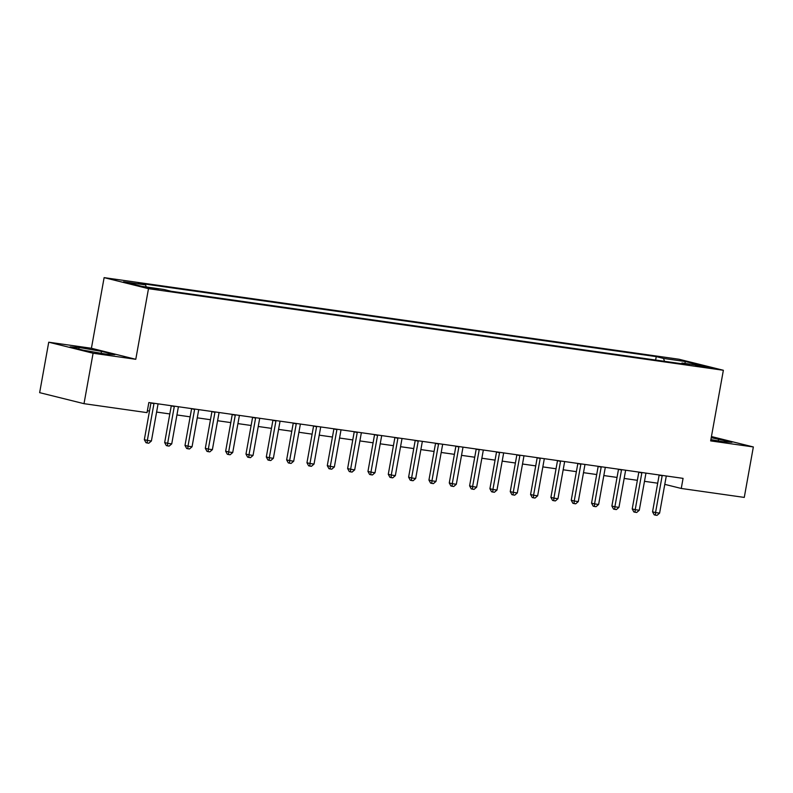 <?xml version="1.0" encoding="UTF-8"?>
<svg xmlns="http://www.w3.org/2000/svg" width="793" height="793" viewBox="0 0 793 793"><rect width="100%" height="100%" fill="white"/><g stroke="black" fill="none" stroke-linecap="round" stroke-linejoin="round"><path stroke-width="1.19" d="M158.501 289.772L148.192 287.651L158.501 289.772M48.73 342.209L93.088 353.232L135.781 359.298L91.413 348.266L48.73 342.209L39.65 392.654L84.008 403.677L147.032 412.628L148.846 402.537L683.07 478.367L681.256 488.458L744.27 497.409L753.35 446.955L711.44 436.546M91.413 348.266L104.121 277.639L679.006 359.249L723.365 370.272L148.489 288.672L104.121 277.639M701.597 366.059L695.471 365.345L705.453 367.397L711.579 368.111L701.597 366.059L701.468 366.743M664.544 361.311L663.493 358.426L656.247 356.622L138.279 283.101L145.535 284.895L146.279 286.977M663.493 358.426L685.449 361.539L703.916 366.128L681.96 363.016L681.336 363.7M145.535 284.895L123.579 281.783L142.046 286.372L163.992 289.485L171.248 291.289L689.216 364.82L681.96 363.016M93.088 353.232L84.008 403.677M135.781 359.298L148.489 288.672M723.365 370.272L710.657 440.898L753.35 446.955M664.782 484.364L681.256 488.458M147.369 410.754L149.49 411.061M156.608 412.073L169.811 413.946M176.938 414.957L190.142 416.831M197.259 417.842L210.472 419.715M217.589 420.726L230.803 422.6M237.92 423.611L251.133 425.484M258.25 426.495L271.454 428.369M278.571 429.38L291.784 431.253M298.902 432.264L312.115 434.148M319.232 435.159L332.445 437.032M339.563 438.043L352.766 439.917M359.893 440.928L373.097 442.801M380.214 443.812L393.427 445.686M400.544 446.697L413.758 448.57M420.875 449.581L434.078 451.455M441.205 452.466L454.409 454.339M461.526 455.351L474.739 457.224M481.857 458.235L495.07 460.118M502.187 461.12L515.4 463.003M522.518 464.014L535.721 465.887M542.848 466.899L556.052 468.772M563.169 469.783L576.382 471.657M583.499 472.668L596.713 474.541M603.83 475.552L617.033 477.426M624.16 478.437L637.364 480.31M644.481 481.321L657.694 483.195M656.247 356.622L655.623 360.052M684.746 363.412L685.449 361.539M710.895 439.609L722.978 441.711L731.998 442.276L711.242 437.667M83.443 350.209L105.816 354.104L114.826 354.669L101.464 351.349L79.092 347.463L70.081 346.888L83.443 350.209M718.289 440.888L718.636 438.955M78.804 349.059L79.092 347.463M101.117 353.281L101.464 351.349M662.155 475.83L659.152 475.086L652.55 511.812L655.543 512.556L662.155 475.83A2.052 1.636 104 0 0 662.195 475.404M659.607 513.13L657.02 515.361L655.395 515.123L655.543 512.556L659.607 513.13L666.219 476.405A2.052 1.636 104 0 1 666.328 475.988M655.395 515.123L654.195 514.826L652.55 511.812M641.824 472.945L638.821 472.202L632.219 508.928L635.213 509.671L641.824 472.945A2.052 1.636 104 0 0 641.864 472.519M639.277 510.246L636.69 512.476L635.064 512.238L635.213 509.671L639.277 510.246L645.889 473.52A2.052 1.636 104 0 1 645.998 473.104M635.064 512.238L633.865 511.941L632.219 508.928M621.494 470.061L618.5 469.307L611.889 506.033L614.882 506.786L621.494 470.061A2.052 1.636 104 0 0 621.534 469.634M618.956 507.361L616.359 509.582L614.734 509.354L614.882 506.786L618.956 507.361L625.558 470.636A2.052 1.636 104 0 1 625.667 470.219M614.734 509.354L613.534 509.056L611.889 506.033M601.163 467.176L598.17 466.423L591.558 503.149L594.562 503.902L601.163 467.176A2.052 1.636 104 0 0 601.203 466.75M598.626 504.477L596.029 506.697L594.403 506.469L594.562 503.902L598.626 504.477L605.228 467.751A2.052 1.636 104 0 1 605.346 467.335M594.403 506.469L593.204 506.172L591.558 503.149M580.843 464.282L577.839 463.538L571.238 500.264L574.231 501.007L580.843 464.282A2.052 1.636 104 0 0 580.882 463.865M578.295 501.592L575.708 503.813L574.082 503.585L574.231 501.007L578.295 501.592L584.907 464.867A2.052 1.636 104 0 1 585.016 464.45M574.082 503.585L572.883 503.287L571.238 500.264M560.512 461.397L557.509 460.654L550.907 497.38L553.901 498.123L560.512 461.397A2.052 1.636 104 0 0 560.552 460.981M557.965 498.708L555.378 500.928L553.752 500.7L553.901 498.123L557.965 498.708L564.576 461.982A2.052 1.636 104 0 1 564.685 461.566M553.752 500.7L552.552 500.403L550.907 497.38M540.182 458.513L537.188 457.769L530.576 494.495L533.57 495.238L540.182 458.513A2.052 1.636 104 0 0 540.221 458.096M537.644 495.813L535.047 498.044L533.421 497.816L533.57 495.238L537.644 495.813L544.246 459.088A2.052 1.636 104 0 1 544.355 458.681M533.421 497.816L532.222 497.518L530.576 494.495M519.851 455.628L516.858 454.885L510.246 491.61L513.249 492.354L519.851 455.628A2.052 1.636 104 0 0 519.891 455.212M517.314 492.929L514.716 495.159L513.091 494.931L513.249 492.354L517.314 492.929L523.915 456.203A2.052 1.636 104 0 1 524.034 455.797M513.091 494.931L511.891 494.634L510.246 491.61M499.521 452.744L496.527 452L489.915 488.726L492.919 489.469L499.521 452.744A2.052 1.636 104 0 0 499.56 452.317M496.983 490.044L494.396 492.275L492.77 492.047L492.919 489.469L496.983 490.044L503.595 453.318A2.052 1.636 104 0 1 503.704 452.912M492.77 492.047L491.571 491.749L489.915 488.726M479.2 449.859L476.196 449.116L469.595 485.841L472.588 486.585L479.2 449.859A2.052 1.636 104 0 0 479.24 449.433M476.652 487.16L474.065 489.39L472.44 489.152L472.588 486.585L476.652 487.16L483.264 450.434A2.052 1.636 104 0 1 483.373 450.027M472.44 489.152L471.24 488.855L469.595 485.841M458.869 446.974L455.876 446.231L449.264 482.957L452.258 483.7L458.869 446.974A2.052 1.636 104 0 0 458.909 446.548M456.322 484.275L453.735 486.505L452.109 486.268L452.258 483.7L456.322 484.275L462.934 447.549A2.052 1.636 104 0 1 463.043 447.133M452.109 486.268L450.91 485.97L449.264 482.957M438.539 444.09L435.545 443.346L428.934 480.072L431.937 480.816L438.539 444.09A2.052 1.636 104 0 0 438.579 443.664M436.001 481.391L433.404 483.621L431.779 483.383L431.937 480.816L436.001 481.391L442.603 444.665A2.052 1.636 104 0 1 442.712 444.249M431.779 483.383L430.579 483.086L428.934 480.072M418.208 441.205L415.215 440.452L408.603 477.178L411.607 477.931L418.208 441.205A2.052 1.636 104 0 0 418.248 440.779M415.671 478.506L413.084 480.727L411.448 480.499L411.607 477.931L415.671 478.506L422.282 441.78A2.052 1.636 104 0 1 422.391 441.364M411.448 480.499L410.259 480.201L408.603 477.178M397.888 438.311L394.884 437.567L388.283 474.293L391.276 475.037L397.888 438.311A2.052 1.636 104 0 0 397.927 437.895M395.34 475.622L392.753 477.842L391.127 477.614L391.276 475.037L395.34 475.622L401.952 438.896A2.052 1.636 104 0 1 402.061 438.479M391.127 477.614L389.928 477.317L388.283 474.293M377.557 435.426L374.554 434.683L367.952 471.409L370.946 472.152L377.557 435.426A2.052 1.636 104 0 0 377.597 435.01M375.01 472.737L372.423 474.957L370.797 474.729L370.946 472.152L375.01 472.737L381.621 436.011A2.052 1.636 104 0 1 381.73 435.595M370.797 474.729L369.597 474.432L367.952 471.409M357.227 432.542L354.233 431.798L347.621 468.524L350.615 469.268L357.227 432.542A2.052 1.636 104 0 0 357.266 432.126M354.689 469.852L352.092 472.073L350.466 471.845L350.615 469.268L354.689 469.852L361.291 433.127A2.052 1.636 104 0 1 361.4 432.71M350.466 471.845L349.267 471.548L347.621 468.524M336.896 429.657L333.903 428.914L327.291 465.64L330.294 466.383L336.896 429.657A2.052 1.636 104 0 0 336.936 429.241M334.359 466.958L331.761 469.188L330.136 468.96L330.294 466.383L334.359 466.958L340.96 430.232A2.052 1.636 104 0 1 341.079 429.826M330.136 468.96L328.936 468.663L327.291 465.64M316.576 426.773L313.572 426.029L306.96 462.755L309.964 463.499L316.576 426.773A2.052 1.636 104 0 0 316.615 426.347M314.028 464.074L311.441 466.304L309.815 466.076L309.964 463.499L314.028 464.074L320.64 427.348A2.052 1.636 104 0 1 320.749 426.941M309.815 466.076L308.616 465.778L306.96 462.755M296.245 423.888L293.241 423.145L286.64 459.871L289.633 460.614L296.245 423.888A2.052 1.636 104 0 0 296.285 423.462M293.697 461.189L291.11 463.419L289.485 463.191L289.633 460.614L293.697 461.189L300.309 424.463A2.052 1.636 104 0 1 300.418 424.057M289.485 463.191L288.285 462.884L286.64 459.871M275.914 421.004L272.921 420.26L266.309 456.986L269.303 457.73L275.914 421.004A2.052 1.636 104 0 0 275.954 420.577M273.367 458.304L270.78 460.535L269.154 460.297L269.303 457.73L273.367 458.304L279.979 421.579A2.052 1.636 104 0 1 280.088 421.172M269.154 460.297L267.955 459.999L266.309 456.986M255.584 418.119L252.59 417.376L245.979 454.102L248.982 454.845L255.584 418.119A2.052 1.636 104 0 0 255.624 417.693M253.046 455.42L250.449 457.65L248.824 457.412L248.982 454.845L253.046 455.42L259.648 418.694A2.052 1.636 104 0 1 259.757 418.278M248.824 457.412L247.624 457.115L245.979 454.102M235.253 415.235L232.26 414.491L225.648 451.217L228.652 451.96L235.253 415.235A2.052 1.636 104 0 0 235.293 414.808M232.716 452.535L230.129 454.766L228.503 454.528L228.652 451.96L232.716 452.535L239.327 415.81A2.052 1.636 104 0 1 239.436 415.393M228.503 454.528L227.304 454.23L225.648 451.217M214.933 412.35L211.929 411.597L205.328 448.323L208.321 449.076L214.933 412.35A2.052 1.636 104 0 0 214.972 411.924M212.385 449.651L209.798 451.871L208.172 451.643L208.321 449.076L212.385 449.651L218.997 412.925A2.052 1.636 104 0 1 219.106 412.509M208.172 451.643L206.973 451.346L205.328 448.323M194.602 409.456L191.609 408.712L184.997 445.438L187.991 446.181L194.602 409.456A2.052 1.636 104 0 0 194.642 409.039M192.055 446.766L189.468 448.987L187.842 448.759L187.991 446.181L192.055 446.766L198.666 410.04A2.052 1.636 104 0 1 198.775 409.624M187.842 448.759L186.642 448.461L184.997 445.438M174.272 406.571L171.278 405.828L164.666 442.553L167.66 443.297L174.272 406.571A2.052 1.636 104 0 0 174.311 406.155M171.734 443.882L169.137 446.102L167.511 445.874L167.66 443.297L171.734 443.882L178.336 407.156A2.052 1.636 104 0 1 178.445 406.74M167.511 445.874L166.312 445.577L164.666 442.553M153.941 403.687L150.948 402.943L144.336 439.669L147.339 440.412L153.941 403.687A2.052 1.636 104 0 0 153.981 403.27M151.404 440.987L148.806 443.218L147.181 442.99L147.339 440.412L151.404 440.987L158.005 404.261A2.052 1.636 104 0 1 158.124 403.855M147.181 442.99L145.981 442.692L144.336 439.669M697.929 366.039L698.018 365.543"/></g></svg>
